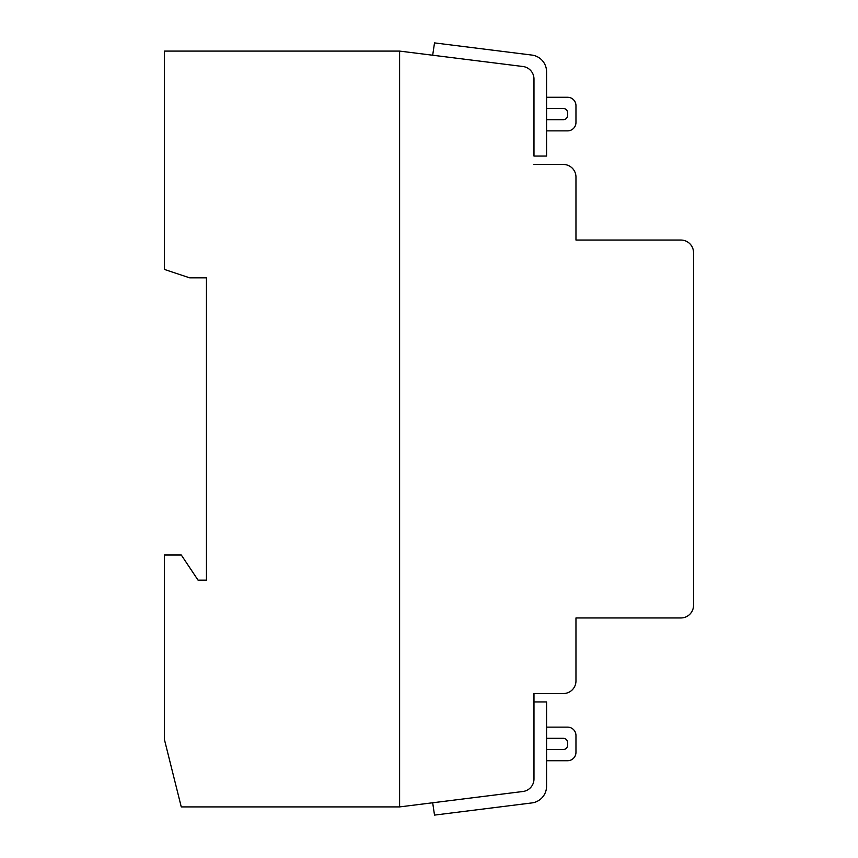 <?xml version="1.0" encoding="UTF-8"?>
<svg xmlns="http://www.w3.org/2000/svg" width="858" height="858" viewBox="0 0 858 858"><rect width="100%" height="100%" fill="white"/><g stroke="black" fill="none" stroke-linecap="round" stroke-linejoin="round"><path stroke-width="1.29" d="M434.513 815.1L531.863 802.927A16.795 16.795 0 0 0 546.567 786.26L546.567 701.93L533.976 701.93L533.976 778.989A12.602 12.602 0 0 1 522.94 791.494L432.679 802.777L434.513 815.1M546.567 749.517L563.363 749.517A4.204 4.204 0 0 0 567.567 745.323A4.204 4.204 0 0 1 563.363 749.517A4.204 4.204 0 0 0 567.567 745.323L567.567 742.524A4.204 4.204 0 0 0 563.363 738.32A4.204 4.204 0 0 1 567.567 742.524A4.204 4.204 0 0 0 563.363 738.32L546.567 738.32M546.567 760.724L567.567 760.724A8.398 8.398 0 0 0 575.965 752.327L575.965 735.52A8.398 8.398 0 0 0 567.567 727.123L546.567 727.123M546.567 156.07L546.567 71.74A16.795 16.795 0 0 0 531.863 55.073L434.513 42.9L432.679 55.223L522.94 66.506A12.602 12.602 0 0 1 533.976 79.011L533.976 156.07L546.567 156.07M546.567 108.483L563.363 108.483A4.204 4.204 0 0 1 567.567 112.677A4.204 4.204 0 0 0 563.363 108.483A4.204 4.204 0 0 1 567.567 112.677L567.567 115.476A4.204 4.204 0 0 1 563.363 119.68A4.204 4.204 0 0 0 567.567 115.476A4.204 4.204 0 0 1 563.363 119.68L546.567 119.68M546.567 97.276L567.567 97.276A8.398 8.398 0 0 1 575.965 105.673L575.965 122.48A8.398 8.398 0 0 1 567.567 130.877L546.567 130.877M533.976 156.07L533.976 79.011A12.602 12.602 0 0 0 522.94 66.506L399.603 51.094L399.603 806.906L399.603 51.094L164.468 51.094L164.468 269.444L189.661 277.842L206.456 277.842L206.456 580.158L198.059 580.158L181.263 554.965L164.468 554.965L164.468 739.725L181.263 806.906L399.603 806.906L522.94 791.494A12.602 12.602 0 0 0 533.976 778.989L533.976 693.532L563.363 693.532A12.602 12.602 0 0 0 575.965 680.941L575.965 617.953L680.941 617.953A12.602 12.602 0 0 0 693.532 605.362L693.532 252.638A12.602 12.602 0 0 0 680.941 240.047L575.965 240.047L575.965 177.059L575.965 240.047M533.976 164.468L563.363 164.468A12.602 12.602 0 0 1 575.965 177.059"/></g></svg>
